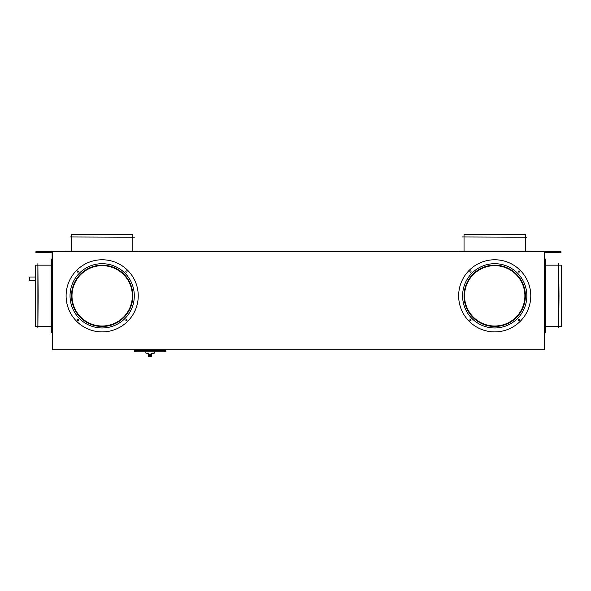<?xml version="1.0" encoding="UTF-8"?>
<svg xmlns="http://www.w3.org/2000/svg" width="591" height="591" viewBox="0 0 591 591"><rect width="100%" height="100%" fill="white"/><g stroke="black" fill="none" stroke-linecap="round" stroke-linejoin="round"><path stroke-width="0.89" d="M544.274 349.806L52.614 349.806L52.614 251.67L544.274 251.67L544.274 349.806M458.653 251.67L458.653 251.182L530.784 251.182L530.784 251.67M525.384 237.198L525.384 251.182M464.046 237.198L464.046 251.182M526.854 237.198L462.576 236.947L526.854 237.198M525.384 236.947L525.384 234.494L464.046 234.494L464.046 236.947M66.103 251.67L66.103 251.182L138.235 251.182L138.235 251.67M132.842 237.198L132.842 251.182M71.504 237.198L71.504 251.182M134.312 237.198L70.034 236.947L134.312 237.198M132.842 236.947L132.842 234.494L71.504 234.494L71.504 236.947M37.89 326.498L35.438 326.498L35.438 265.167L37.89 265.167M558.997 265.167L561.45 265.167L561.45 326.498L558.997 326.498M558.997 295.832L558.754 327.968L558.754 263.689L558.997 295.832M38.134 295.832L37.89 327.968L37.89 263.689L38.134 295.832M165.96 351.771L134.556 351.771L134.556 350.788L134.556 351.771L134.556 350.788L165.96 350.788L165.96 351.771L165.96 350.788M35.438 280.304L29.55 280.304L29.55 277.016L35.438 277.016M544.274 271.299L544.769 271.299L544.769 253.583A0.931 0.931 0 0 1 545.7 252.653A0.931 0.931 0 0 0 544.769 253.583A0.931 0.931 0 0 1 545.7 252.653L547.17 252.653L547.17 251.67L560.962 251.67L560.962 252.653L547.17 252.653M544.769 253.583A0.931 0.931 0 0 1 545.7 252.653A0.931 0.931 0 0 0 544.769 253.583A0.931 0.931 0 0 1 545.7 252.653L545.7 251.67L547.17 251.67M545.7 251.67A1.913 1.913 0 0 0 544.274 252.305M52.614 252.305A1.913 1.913 0 0 0 51.188 251.67L51.188 252.653A0.931 0.931 0 0 1 52.119 253.583L52.119 271.299L52.614 271.299M37.403 252.653L35.925 252.653L35.925 251.67L51.188 251.67L51.188 252.653L37.403 252.653L37.403 251.67M51.188 252.653A0.931 0.931 0 0 1 52.119 253.583A0.931 0.931 0 0 0 51.188 252.653A0.931 0.931 0 0 1 52.119 253.583A0.931 0.931 0 0 0 51.188 252.653A0.931 0.931 0 0 1 52.119 253.583M135.538 350.788L135.538 349.806M164.978 350.788L164.978 349.806M149.53 356.454L149.626 354.053L150.609 354.053L149.907 354.053L150.609 354.053L149.907 354.053L150.609 354.053L149.907 354.053L150.609 354.053L150.609 356.454L151.828 356.506L150.661 356.506M148.629 353.44L145.866 353.093L148.407 353.093L148.688 356.506L149.907 356.454L149.907 354.053L150.609 354.053M149.575 356.506L148.629 356.454L149.626 356.454M145.866 351.771L145.866 353.093L148.407 353.093M134.556 350.788L134.556 351.771M469.217 270.331A36.066 36.066 0 0 0 494.719 331.898A36.066 36.066 0 0 0 508.519 262.515A36.066 36.066 0 0 0 469.217 270.331M519.615 271.542A0.613 0.613 0 0 1 518.772 272.111A0.613 0.613 0 0 1 519.001 270.929A0.613 0.613 0 0 1 519.615 271.542M469.815 271.542A0.613 0.613 0 0 1 470.665 270.974A0.613 0.613 0 0 1 470.429 272.156A0.613 0.613 0 0 1 469.815 271.542M469.815 320.115A0.613 0.613 0 0 1 470.665 319.554A0.613 0.613 0 0 1 470.429 320.736A0.613 0.613 0 0 1 469.815 320.115M518.388 320.115A0.613 0.613 0 0 1 519.238 319.554A0.613 0.613 0 0 1 519.001 320.736A0.613 0.613 0 0 1 518.388 320.115M517.443 318.556A32.143 32.143 0 0 0 494.719 263.689A32.143 32.143 0 0 0 482.419 325.523A32.143 32.143 0 0 0 517.443 318.556M525.384 295.832A30.666 30.666 0 0 0 473.029 274.143A30.666 30.666 0 0 0 494.719 326.498A30.666 30.666 0 0 0 525.384 295.832M464.541 295.832A30.178 30.178 0 0 1 506.265 267.952A30.178 30.178 0 0 1 494.719 326.01A30.178 30.178 0 0 1 464.541 295.832M138.235 295.832A36.066 36.066 0 0 0 76.667 270.331A36.066 36.066 0 0 0 102.169 331.898A36.066 36.066 0 0 0 138.235 295.832M127.072 271.542A0.613 0.613 0 0 1 126.223 272.111A0.613 0.613 0 0 1 126.459 270.929A0.613 0.613 0 0 1 127.072 271.542M77.273 271.542A0.613 0.613 0 0 1 78.115 270.974A0.613 0.613 0 0 1 77.886 272.156A0.613 0.613 0 0 1 77.273 271.542M77.273 320.115A0.613 0.613 0 0 1 78.115 319.554A0.613 0.613 0 0 1 77.886 320.736A0.613 0.613 0 0 1 77.273 320.115M125.846 320.115A0.613 0.613 0 0 1 126.696 319.554A0.613 0.613 0 0 1 126.459 320.736A0.613 0.613 0 0 1 125.846 320.115M70.034 295.832A32.143 32.143 0 0 0 124.9 318.556A32.143 32.143 0 0 0 102.169 263.689A32.143 32.143 0 0 0 70.034 295.832M71.504 295.832A30.666 30.666 0 0 0 102.169 326.498A30.666 30.666 0 0 0 113.908 267.501A30.666 30.666 0 0 0 71.504 295.832M132.347 295.832A30.178 30.178 0 0 1 90.622 323.713A30.178 30.178 0 0 1 102.169 265.655A30.178 30.178 0 0 1 132.347 295.832M151.628 353.44L154.65 353.093L151.85 353.093L151.562 356.506L151.835 353.588M154.65 353.093L154.65 351.771M151.85 353.093L151.577 353.588M545.257 295.832L545.257 259.028L545.752 259.028L545.752 332.63L545.257 332.63L545.257 295.832M51.631 259.028L51.631 332.63L51.144 332.63L51.144 259.028L51.631 259.028M544.769 269.828L544.274 269.828M559.485 252.653L559.485 251.67M52.614 269.828L52.119 269.828M49.718 251.67L49.718 252.653M136.026 351.771L136.026 350.788M164.49 350.788L164.49 351.771M38.134 326.498L51.144 326.498M558.754 326.498L545.752 326.498M545.257 259.523L544.769 259.523M51.631 259.523L52.119 259.523M545.257 332.142L544.274 332.142M51.631 332.142L52.614 332.142M38.134 265.167L51.144 265.167M558.754 265.167L545.752 265.167"/></g></svg>
